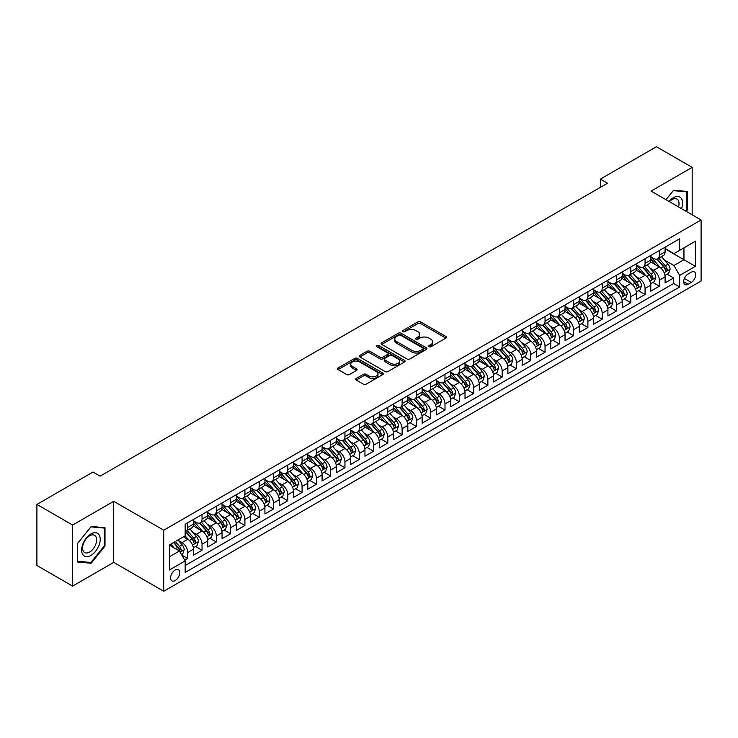 <?xml version="1.0" encoding="UTF-8"?>
<svg xmlns="http://www.w3.org/2000/svg" width="738" height="738" viewBox="0 0 738 738"><rect width="100%" height="100%" fill="white"/><g stroke="black" fill="none" stroke-linecap="round" stroke-linejoin="round"><path stroke-width="1.11" d="M429.027 346.722A1.393 0.803 0 0 0 430.992 346.722L445.9 338.124A1.983 1.144 0 0 0 446.481 337.312A1.983 1.144 0 0 0 445.9 336.5L420.651 321.925A1.983 1.144 0 0 0 417.837 321.925L402.939 330.523A1.393 0.803 0 0 0 402.533 331.094A1.393 0.803 0 0 0 402.939 331.657A1.393 0.803 0 0 0 404.904 331.657L406.832 330.55A6.347 3.662 0 0 1 415.808 330.55L417.911 331.759A6.347 3.662 0 0 1 419.774 334.351A6.347 3.662 0 0 1 417.911 336.943L415.983 338.059A1.393 0.803 0 0 0 415.577 338.622A1.393 0.803 0 0 0 415.983 339.194A1.393 0.803 0 0 0 417.948 339.194L419.876 338.078A6.347 3.662 0 0 1 428.852 338.078L430.955 339.296A6.347 3.662 0 0 1 432.819 341.888A6.347 3.662 0 0 1 430.955 344.48L429.027 345.587A1.393 0.803 0 0 0 428.621 346.159A1.393 0.803 0 0 0 429.027 346.722L429.027 345.587M175.174 580.538A6.467 3.736 120 0 0 179.399 574.837A6.467 3.736 120 0 0 178.402 569.653A6.467 3.736 120 0 0 175.174 569.976A6.467 3.736 120 0 0 170.948 575.677A6.467 3.736 120 0 0 171.936 580.861A6.467 3.736 120 0 0 175.174 580.538M356.26 378.456A1.983 1.144 0 0 0 355.679 379.258A1.983 1.144 0 0 0 356.26 380.07L363.345 384.166A1.983 1.144 0 0 0 366.149 384.166L382.699 374.609A1.983 1.144 0 0 0 383.28 373.797A1.983 1.144 0 0 0 382.699 372.985L357.45 358.41A1.983 1.144 0 0 0 354.646 358.41L338.096 367.967A1.983 1.144 0 0 0 337.515 368.779A1.983 1.144 0 0 0 338.096 369.581L346.648 374.526A1.983 1.144 0 0 0 349.452 374.526L356.537 370.439A1.983 1.144 0 0 0 357.118 369.627A1.983 1.144 0 0 0 356.537 368.815L352.294 366.362A5.304 3.063 0 0 1 350.744 364.203A5.304 3.063 0 0 1 354.019 361.371A5.304 3.063 0 0 1 359.803 362.035L376.426 371.629A5.304 3.063 0 0 1 377.976 373.797A5.304 3.063 0 0 1 374.701 376.629A5.304 3.063 0 0 1 368.917 375.965L366.149 374.36A1.983 1.144 0 0 0 363.345 374.36L356.26 378.456L356.26 380.07L363.345 376.011L363.345 374.36M113.717 501.323L72.628 525.05L36.9 504.423L36.9 565.483L72.628 586.11L113.717 562.384L163.735 591.267L163.735 530.207L113.717 501.323L113.717 562.384M692.17 214.804L692.17 167.36L651.082 191.087L701.1 219.961L163.735 530.207M692.17 167.36L656.442 146.733L600.345 179.122L600.345 187.369M36.9 504.423L92.997 472.034L100.137 476.158L607.494 183.245L600.345 179.122M406.97 358.972A1.983 1.144 0 0 0 409.774 358.972L426.324 349.415A1.983 1.144 0 0 0 426.905 348.604A1.983 1.144 0 0 0 426.324 347.801L401.075 333.216A1.983 1.144 0 0 0 398.271 333.216L381.721 342.773A1.983 1.144 0 0 0 381.14 343.585A1.983 1.144 0 0 0 381.721 344.397L406.97 358.972M377.432 347.026A1.393 0.803 0 0 1 378.843 347.22L378.843 345.569L404.516 360.393A1.983 1.144 0 0 1 405.097 361.205A1.983 1.144 0 0 1 404.516 362.007L387.957 371.565A1.983 1.144 0 0 1 385.153 371.565L359.904 356.989L366.989 352.93L366.989 351.279L359.904 355.375A1.983 1.144 0 0 0 359.323 356.177A1.983 1.144 0 0 0 359.904 356.989L359.904 355.375M366.989 352.93A1.983 1.144 0 0 1 369.793 352.93L369.793 351.279A1.983 1.144 0 0 0 366.989 351.279M369.793 351.279L380.033 357.192A1.983 1.144 0 0 0 382.837 357.192L387.542 354.48A1.983 1.144 0 0 0 388.123 353.668A1.983 1.144 0 0 0 387.542 352.856L376.878 346.703A1.393 0.803 0 0 1 376.472 346.14A1.393 0.803 0 0 1 377.33 345.393A1.393 0.803 0 0 1 378.843 345.569M184.786 560.225L187.747 558.509L181.816 555.087M178.439 540.511L182.028 542.587A8.081 4.668 60 0 1 187.747 552.485L193.467 549.183L193.467 555.207L202.037 550.262L195.533 546.507M192.738 532.264L196.326 534.33A8.081 4.668 60 0 1 202.037 544.238L207.756 540.936L207.756 546.959L216.326 542.006L209.832 538.251M207.027 524.008L210.616 526.083A8.081 4.668 60 0 1 216.326 535.982L222.046 532.679L222.046 538.703L230.625 533.759L224.121 530.004M221.317 515.761L224.906 517.827A8.081 4.668 60 0 1 230.625 527.735L236.335 524.432L236.335 530.456L244.915 525.502L238.411 521.748M235.607 507.504L239.195 509.58A8.081 4.668 60 0 1 244.915 519.478L250.634 516.176L250.634 522.2L259.204 517.255L252.7 513.5M249.896 499.257L253.485 501.323A8.081 4.668 60 0 1 259.204 511.231L264.924 507.928L264.924 513.952L273.494 508.999L266.99 505.244M264.195 491.001L267.783 493.076A8.081 4.668 60 0 1 273.494 502.975L279.213 499.681L279.213 505.705L287.792 500.751L281.289 496.997M278.484 482.753L282.073 484.829A8.081 4.668 60 0 1 287.792 494.728L293.503 491.425L293.503 497.449L302.082 492.495L295.578 488.74M292.774 474.506L296.362 476.573A8.081 4.668 60 0 1 302.082 486.48L307.792 483.178L307.792 489.202L316.371 484.248L309.868 480.493M307.063 466.25L310.652 468.326A8.081 4.668 60 0 1 316.371 478.224L322.091 474.921L322.091 480.945L330.661 476.001L324.157 472.246M321.362 458.003L324.951 460.069A8.081 4.668 60 0 1 330.661 469.977L336.38 466.674L336.38 472.698L344.95 467.744L338.456 463.99M335.652 449.746L339.24 451.822A8.081 4.668 60 0 1 344.95 461.72L350.67 458.418L350.67 464.442L359.249 459.497L352.746 455.743M349.941 441.499L353.53 443.566A8.081 4.668 60 0 1 359.249 453.473L364.959 450.171L364.959 456.195L373.539 451.241L367.035 447.486M364.231 433.243L367.819 435.319A8.081 4.668 60 0 1 373.539 445.217L379.258 441.924L379.258 447.948L387.828 442.994L381.325 439.239M378.52 424.996L382.109 427.071A8.081 4.668 60 0 1 387.828 436.97L393.548 433.667L393.548 439.691L402.118 434.737L395.614 430.983M392.819 416.749L396.407 418.815A8.081 4.668 60 0 1 402.118 428.713L407.837 425.42L407.837 431.444L416.416 426.49L409.913 422.736M407.108 408.492L410.697 410.568A8.081 4.668 60 0 1 416.416 420.466L422.127 417.164L422.127 423.188L430.706 418.243L424.202 414.488M421.398 400.245L424.987 402.311A8.081 4.668 60 0 1 430.706 412.219L436.416 408.917L436.416 414.94L444.996 409.987L438.492 406.232M435.688 391.989L439.276 394.064A8.081 4.668 60 0 1 444.996 403.963L450.715 400.66L450.715 406.684L459.285 401.74L452.781 397.985M449.986 383.742L453.575 385.808A8.081 4.668 60 0 1 459.285 395.716L465.005 392.413L465.005 398.437L473.575 393.483L467.08 389.729M464.276 375.485L467.864 377.561A8.081 4.668 60 0 1 473.575 387.459L479.294 384.166L479.294 390.181L487.873 385.236L481.37 381.481M478.565 367.238L482.154 369.314A8.081 4.668 60 0 1 487.873 379.212L493.584 375.91L493.584 381.933L502.163 376.98L495.659 373.225M492.855 358.991L496.443 361.057A8.081 4.668 60 0 1 502.163 370.956L507.882 367.662L507.882 373.686L516.452 368.732L509.949 364.978M507.144 350.734L510.733 352.81A8.081 4.668 60 0 1 516.452 362.709L522.172 359.406L522.172 365.43L530.742 360.485L524.238 356.731M521.443 342.487L525.032 344.554A8.081 4.668 60 0 1 530.742 354.461L536.461 351.159L536.461 357.183L545.041 352.229L538.537 348.474M535.733 334.231L539.321 336.307A8.081 4.668 60 0 1 545.041 346.205L550.751 342.902L550.751 348.926L559.33 343.982L552.827 340.227M550.022 325.984L553.611 328.05A8.081 4.668 60 0 1 559.33 337.958L565.04 334.655L565.04 340.679L573.62 335.725L567.116 331.971M564.312 317.727L567.9 319.803A8.081 4.668 60 0 1 573.62 329.701L579.339 326.408L579.339 332.423L587.909 327.478L581.406 323.724M578.61 309.48L582.19 311.556A8.081 4.668 60 0 1 587.909 321.454L593.629 318.152L593.629 324.176L602.199 319.222L595.695 315.467M592.9 301.233L596.489 303.3A8.081 4.668 60 0 1 602.199 313.198L607.918 309.905L607.918 315.929L616.498 310.975L609.994 307.22M607.19 292.977L610.778 295.052A8.081 4.668 60 0 1 616.498 304.951L622.208 301.648L622.208 307.672L630.787 302.718L624.283 298.973M621.479 284.73L625.068 286.796A8.081 4.668 60 0 1 630.787 296.704L636.507 293.401L636.507 299.425L645.077 294.471L638.573 290.717M635.769 276.473L639.357 278.549A8.081 4.668 60 0 1 645.077 288.447L650.796 285.145L650.796 291.169L659.366 286.224L659.366 280.2A8.081 4.668 -120 0 0 653.656 270.293L650.067 268.226M652.862 282.469L659.366 286.224M193.467 549.183A8.081 4.668 -120 0 0 187.747 539.284L183.458 536.812M207.756 540.936A8.081 4.668 -120 0 0 202.037 531.028L193.199 525.926M222.046 532.679A8.081 4.668 -120 0 0 216.326 522.781L207.489 517.679M236.335 524.432A8.081 4.668 -120 0 0 230.625 514.534L221.787 509.423M250.634 516.176A8.081 4.668 -120 0 0 244.915 506.277L236.077 501.176M264.924 507.928A8.081 4.668 -120 0 0 259.204 498.03L250.366 492.929M279.213 499.681A8.081 4.668 -120 0 0 273.494 489.774L264.656 484.672M293.503 491.425A8.081 4.668 -120 0 0 287.792 481.527L278.946 476.425M307.792 483.178A8.081 4.668 -120 0 0 302.082 473.27L293.244 468.169M322.091 474.921A8.081 4.668 -120 0 0 316.371 465.023L307.534 459.922M336.38 466.674A8.081 4.668 -120 0 0 330.661 456.776L321.823 451.665M350.67 458.418A8.081 4.668 -120 0 0 344.95 448.519L336.113 443.418M364.959 450.171A8.081 4.668 -120 0 0 359.249 440.272L350.412 435.171M379.258 441.924A8.081 4.668 -120 0 0 373.539 432.016L364.701 426.915M393.548 433.667A8.081 4.668 -120 0 0 387.828 423.769L378.991 418.667M407.837 425.42A8.081 4.668 -120 0 0 402.118 415.512L393.28 410.411M422.127 417.164A8.081 4.668 -120 0 0 416.416 407.265L407.57 402.164M436.416 408.917A8.081 4.668 -120 0 0 430.706 399.018L421.868 393.907M450.715 400.66A8.081 4.668 -120 0 0 444.996 390.762L436.158 385.66M465.005 392.413A8.081 4.668 -120 0 0 459.285 382.515L450.448 377.413M479.294 384.166A8.081 4.668 -120 0 0 473.575 374.258L464.737 369.157M493.584 375.91A8.081 4.668 -120 0 0 487.873 366.011L479.036 360.91M507.882 367.662A8.081 4.668 -120 0 0 502.163 357.755L493.325 352.653M522.172 359.406A8.081 4.668 -120 0 0 516.452 349.508L507.615 344.406M536.461 351.159A8.081 4.668 -120 0 0 530.742 341.251L521.904 336.15M550.751 342.902A8.081 4.668 -120 0 0 545.041 333.004L536.194 327.903M565.04 334.655A8.081 4.668 -120 0 0 559.33 324.757L550.493 319.646M579.339 326.408A8.081 4.668 -120 0 0 573.62 316.501L564.782 311.399M593.629 318.152A8.081 4.668 -120 0 0 587.909 308.253L579.072 303.152M607.918 309.905A8.081 4.668 -120 0 0 602.199 299.997L593.361 294.896M622.208 301.648A8.081 4.668 -120 0 0 616.498 291.75L607.66 286.648M636.507 293.401A8.081 4.668 -120 0 0 630.787 283.493L621.95 278.392M650.796 285.145A8.081 4.668 -120 0 0 645.077 275.246L636.239 270.145M691.238 272.193L688.093 274.01A6.264 3.616 120 0 0 684.006 279.527A6.264 3.616 120 0 0 684.965 284.554A6.264 3.616 120 0 0 688.093 284.241L691.238 282.423A6.264 3.616 120 0 0 695.334 276.907A6.264 3.616 120 0 0 694.375 271.879A6.264 3.616 120 0 0 691.238 272.193M163.735 591.267L701.1 281.021L701.1 219.961M169.454 556.775L179.454 551L185.173 560.898L185.173 572.457L679.661 286.962L679.661 275.412L673.942 265.514L664.357 259.97M185.173 560.898L169.454 569.976L169.454 544.893L185.173 535.816L185.173 524.266L679.661 238.78L679.661 250.33L695.38 241.252L695.38 266.335L679.661 275.412M193.467 520.797L196.326 522.449A8.081 4.668 60 0 0 200.367 522.855L206.077 519.552A8.081 4.668 -120 0 0 207.756 515.853L207.756 511.231M207.756 512.55L210.616 514.202A8.081 4.668 60 0 0 214.657 514.598L220.376 511.296A8.081 4.668 -120 0 0 222.046 507.596L222.046 502.975M222.046 504.294L224.906 505.945A8.081 4.668 60 0 0 228.946 506.351L234.666 503.048A8.081 4.668 -120 0 0 236.335 499.349L236.335 494.728M236.335 496.047L239.195 497.698A8.081 4.668 60 0 0 243.236 498.095L248.955 494.801A8.081 4.668 -120 0 0 250.634 491.093L250.634 486.471M250.634 487.8L253.485 489.442A8.081 4.668 60 0 0 257.534 489.847L263.245 486.545A8.081 4.668 -120 0 0 264.924 482.846L264.924 478.224M264.924 479.543L267.783 481.194A8.081 4.668 60 0 0 271.824 481.591L277.543 478.298A8.081 4.668 -120 0 0 279.213 474.589L279.213 469.977M279.213 471.296L282.073 472.947A8.081 4.668 60 0 0 286.113 473.344L291.833 470.041A8.081 4.668 -120 0 0 293.503 466.342L293.503 461.72M293.503 463.04L296.362 464.691A8.081 4.668 60 0 0 300.403 465.097L306.122 461.794A8.081 4.668 -120 0 0 307.792 458.095L307.792 453.473M307.792 454.793L310.652 456.444A8.081 4.668 60 0 0 314.692 456.84L320.412 453.538A8.081 4.668 -120 0 0 322.091 449.839L322.091 445.217M322.091 446.536L324.951 448.187A8.081 4.668 60 0 0 328.991 448.593L334.701 445.291A8.081 4.668 -120 0 0 336.38 441.592L336.38 436.97M336.38 438.289L339.24 439.94A8.081 4.668 60 0 0 343.281 440.337L349 437.044A8.081 4.668 -120 0 0 350.67 433.335L350.67 428.713M350.67 430.042L353.53 431.684A8.081 4.668 60 0 0 357.57 432.09L363.29 428.787A8.081 4.668 -120 0 0 364.959 425.088L364.959 420.466M364.959 421.785L367.819 423.437A8.081 4.668 60 0 0 371.86 423.833L377.579 420.54A8.081 4.668 -120 0 0 379.258 416.832L379.258 412.219M379.258 413.538L382.109 415.19A8.081 4.668 60 0 0 386.159 415.586L391.869 412.284A8.081 4.668 -120 0 0 393.548 408.584L393.548 403.963M393.548 405.282L396.407 406.933A8.081 4.668 60 0 0 400.448 407.339L406.158 404.037A8.081 4.668 -120 0 0 407.837 400.337L407.837 395.716M407.837 397.035L410.697 398.686A8.081 4.668 60 0 0 414.738 399.083L420.457 395.78A8.081 4.668 -120 0 0 422.127 392.081L422.127 387.459M422.127 388.778L424.987 390.43A8.081 4.668 60 0 0 429.027 390.836L434.747 387.533A8.081 4.668 -120 0 0 436.416 383.834L436.416 379.212M436.416 380.531L439.276 382.183A8.081 4.668 60 0 0 443.317 382.579L449.036 379.277A8.081 4.668 -120 0 0 450.715 375.577L450.715 370.956M450.715 372.284L453.575 373.926A8.081 4.668 60 0 0 457.615 374.332L463.326 371.029A8.081 4.668 -120 0 0 465.005 367.33L465.005 362.709M465.005 364.028L467.864 365.679A8.081 4.668 60 0 0 471.905 366.076L477.624 362.782A8.081 4.668 -120 0 0 479.294 359.074L479.294 354.461M479.294 355.781L482.154 357.432A8.081 4.668 60 0 0 486.194 357.829L491.914 354.526A8.081 4.668 -120 0 0 493.584 350.827L493.584 346.205M493.584 347.524L496.443 349.175A8.081 4.668 60 0 0 500.484 349.581L506.203 346.279A8.081 4.668 -120 0 0 507.882 342.58L507.882 337.958M507.882 339.277L510.733 340.928A8.081 4.668 60 0 0 514.783 341.325L520.493 338.022A8.081 4.668 -120 0 0 522.172 334.323L522.172 329.701M522.172 331.021L525.032 332.672A8.081 4.668 60 0 0 529.072 333.078L534.782 329.775A8.081 4.668 -120 0 0 536.461 326.076L536.461 321.454M536.461 322.774L539.321 324.425A8.081 4.668 60 0 0 543.362 324.821L549.081 321.519A8.081 4.668 -120 0 0 550.751 317.82L550.751 313.198M550.751 314.517L553.611 316.168A8.081 4.668 60 0 0 557.651 316.574L563.371 313.272A8.081 4.668 -120 0 0 565.04 309.573L565.04 304.951M565.04 306.27L567.9 307.921A8.081 4.668 60 0 0 571.941 308.318L577.66 305.025A8.081 4.668 -120 0 0 579.339 301.316L579.339 296.694M579.339 298.023L582.19 299.674A8.081 4.668 60 0 0 586.24 300.071L591.95 296.768A8.081 4.668 -120 0 0 593.629 293.069L593.629 288.447M593.629 289.766L596.489 291.418A8.081 4.668 60 0 0 600.529 291.814L606.249 288.521A8.081 4.668 -120 0 0 607.918 284.822L607.918 280.2M607.918 281.519L610.778 283.171A8.081 4.668 60 0 0 614.819 283.567L620.538 280.265A8.081 4.668 -120 0 0 622.208 276.565L622.208 271.944M622.208 273.263L625.068 274.914A8.081 4.668 60 0 0 629.108 275.32L634.828 272.018A8.081 4.668 -120 0 0 636.507 268.318L636.507 263.697M636.507 265.016L639.357 266.667A8.081 4.668 60 0 0 643.407 267.064L649.117 263.761A8.081 4.668 -120 0 0 650.796 260.062L650.796 255.44M185.173 565.52L673.656 283.493L673.656 277.968L665.086 282.922L665.086 276.898A8.081 4.668 -120 0 0 659.366 266.999L650.529 261.889M650.796 256.759L653.656 258.411A8.081 4.668 -120 0 0 657.696 258.817A8.081 4.668 -120 0 0 659.366 255.117L659.366 250.496M657.696 258.817L663.407 255.514A8.081 4.668 -120 0 0 665.086 251.815L665.086 247.193M187.747 522.781L187.747 527.402A8.081 4.668 60 0 1 186.077 531.102A8.081 4.668 60 0 1 185.173 531.425M186.077 531.102L191.788 527.799A8.081 4.668 -120 0 0 193.467 524.1L193.467 519.478M202.037 514.534L202.037 519.146A8.081 4.668 60 0 1 200.367 522.855M216.326 506.277L216.326 510.899A8.081 4.668 60 0 1 214.657 514.598M230.625 498.03L230.625 502.652A8.081 4.668 60 0 1 228.946 506.351M244.915 489.774L244.915 494.395A8.081 4.668 60 0 1 243.236 498.095M259.204 481.527L259.204 486.148A8.081 4.668 60 0 1 257.534 489.847M273.494 473.27L273.494 477.892A8.081 4.668 60 0 1 271.824 481.591M287.792 465.023L287.792 469.645A8.081 4.668 60 0 1 286.113 473.344M302.082 456.776L302.082 461.388A8.081 4.668 60 0 1 300.403 465.097M316.371 448.519L316.371 453.141A8.081 4.668 60 0 1 314.692 456.84M330.661 440.272L330.661 444.894A8.081 4.668 60 0 1 328.991 448.593M344.95 432.016L344.95 436.638A8.081 4.668 60 0 1 343.281 440.337M359.249 423.769L359.249 428.391A8.081 4.668 60 0 1 357.57 432.09M373.539 415.512L373.539 420.134A8.081 4.668 60 0 1 371.86 423.833M387.828 407.265L387.828 411.887A8.081 4.668 60 0 1 386.159 415.586M402.118 399.009L402.118 403.631A8.081 4.668 60 0 1 400.448 407.339M416.416 390.762L416.416 395.384A8.081 4.668 60 0 1 414.738 399.083M430.706 382.515L430.706 387.127A8.081 4.668 60 0 1 429.027 390.836M444.996 374.258L444.996 378.88A8.081 4.668 60 0 1 443.317 382.579M459.285 366.011L459.285 370.633A8.081 4.668 60 0 1 457.615 374.332M473.575 357.755L473.575 362.376A8.081 4.668 60 0 1 471.905 366.076M487.873 349.508L487.873 354.129A8.081 4.668 60 0 1 486.194 357.829M502.163 341.251L502.163 345.873A8.081 4.668 60 0 1 500.484 349.581M516.452 333.004L516.452 337.626A8.081 4.668 60 0 1 514.783 341.325M530.742 324.757L530.742 329.369A8.081 4.668 60 0 1 529.072 333.078M545.041 316.501L545.041 321.122A8.081 4.668 60 0 1 543.362 324.821M559.33 308.253L559.33 312.875A8.081 4.668 60 0 1 557.651 316.574M573.62 299.997L573.62 304.619A8.081 4.668 60 0 1 571.941 308.318M587.909 291.75L587.909 296.372A8.081 4.668 60 0 1 586.24 300.071M602.199 283.493L602.199 288.115A8.081 4.668 60 0 1 600.529 291.814M616.498 275.246L616.498 279.868A8.081 4.668 60 0 1 614.819 283.567M630.787 266.999L630.787 271.612A8.081 4.668 60 0 1 629.108 275.32M645.077 258.743L645.077 263.365A8.081 4.668 60 0 1 643.407 267.064M645.077 288.447L645.077 294.471M630.787 296.704L630.787 302.718M616.498 304.951L616.498 310.975M602.199 313.198L602.199 319.222M587.909 321.454L587.909 327.478M573.62 329.701L573.62 335.725M559.33 337.958L559.33 343.982M545.041 346.205L545.041 352.229M530.742 354.461L530.742 360.485M516.452 362.709L516.452 368.732M502.163 370.956L502.163 376.98M487.873 379.212L487.873 385.236M473.575 387.459L473.575 393.483M459.285 395.716L459.285 401.74M444.996 403.963L444.996 409.987M430.706 412.219L430.706 418.243M416.416 420.466L416.416 426.49M402.118 428.713L402.118 434.737M387.828 436.97L387.828 442.994M373.539 445.217L373.539 451.241M359.249 453.473L359.249 459.497M344.95 461.72L344.95 467.744M330.661 469.977L330.661 476.001M316.371 478.224L316.371 484.248M302.082 486.48L302.082 492.495M287.792 494.728L287.792 500.751M273.494 502.975L273.494 508.999M259.204 511.231L259.204 517.255M244.915 519.478L244.915 525.502M230.625 527.735L230.625 533.759M216.326 535.982L216.326 542.006M202.037 544.238L202.037 550.262M187.747 552.485L187.747 558.509M179.454 551L169.454 545.225M673.942 265.514L683.951 259.73L683.951 247.848L695.38 241.252M665.086 248.844L695.38 266.335M665.086 248.512L673.942 253.632L679.661 250.33M72.628 525.05L72.628 586.11M667.161 274.213L673.656 277.968M673.656 283.493L679.661 286.962M686.174 211.345L687.382 209.85L687.382 191.465L673.591 190.229L665.98 199.694M77.416 562.005L91.208 563.242L104.999 546.083L104.999 527.698L91.208 526.462L77.416 543.62L77.416 562.005M686.663 209.435L687.382 209.85M104.289 545.668L104.999 546.083M89.75 562.402L91.208 563.242M429.581 346.925L430.955 346.131A6.347 3.662 0 0 0 432.819 343.539L432.819 341.888M419.774 334.351L419.774 336.002A6.347 3.662 0 0 1 417.911 338.594L416.536 339.388M445.9 336.5L445.9 338.124L420.651 323.576A1.983 1.144 0 0 0 417.837 323.576L403.492 331.86M426.306 349.434L401.075 334.868A1.983 1.144 0 0 0 398.271 334.868L381.749 344.415L381.721 342.773M422.819 349.175A1.393 0.803 0 0 0 423.225 348.604A1.393 0.803 0 0 0 422.819 348.041L400.66 335.246A1.393 0.803 0 0 0 398.695 335.246L396.657 336.417A6.347 3.662 0 0 0 394.802 339.01A6.347 3.662 0 0 0 396.657 341.602L411.813 350.347A6.347 3.662 0 0 0 420.789 350.347L422.819 349.175L422.819 350.827A1.393 0.803 0 0 0 423.225 350.255L423.225 348.604M394.802 339.01L394.802 340.661A6.347 3.662 0 0 0 396.657 343.253L396.657 341.602M422.819 350.827L420.789 351.998A6.347 3.662 0 0 1 411.813 351.998L396.657 343.253M369.793 352.93L380.033 358.843A1.983 1.144 0 0 0 382.837 358.843L387.542 356.131A1.983 1.144 0 0 0 388.123 355.319L388.123 353.668M378.843 347.22L404.489 362.026M390.66 363.327A5.304 3.063 0 0 0 396.444 363.991A5.304 3.063 0 0 0 399.719 361.159A5.304 3.063 0 0 0 398.169 358.991L392.312 355.615A1.983 1.144 0 0 0 389.507 355.615L384.802 358.327A1.983 1.144 0 0 0 384.221 359.138A1.983 1.144 0 0 0 384.802 359.95L390.66 363.327L390.66 364.978A5.304 3.063 0 0 0 396.444 365.642A5.304 3.063 0 0 0 399.719 362.81L399.719 361.159M384.221 359.138L384.221 360.79A1.983 1.144 0 0 0 384.802 361.592L384.802 359.95M390.66 364.978L384.802 361.592M377.976 373.797L377.976 375.448A5.304 3.063 0 0 1 374.701 378.28A5.304 3.063 0 0 1 368.917 377.616L366.149 376.011A1.983 1.144 0 0 0 363.345 376.011M350.744 364.203L350.744 365.845A5.304 3.063 0 0 0 352.294 368.013L352.294 366.362M356.509 370.448L352.294 368.013M382.671 374.618L357.45 360.061A1.983 1.144 0 0 0 354.646 360.061L338.115 369.6L338.096 367.967M664.966 275.477L668.656 273.346L670.086 269.222A5.36 3.09 -120 0 0 668.001 264.195L661.469 256.63M660.159 267.516L652.42 258.549A15.461 8.93 -120 0 0 650.796 256.852M655.916 264.997L651.58 259.988A12.832 7.408 -120 0 0 650.796 259.121M656.968 259.103L663.573 266.75A5.36 3.09 60 0 1 665.482 270.44C666.285 271.519 666.857 271.187 667.198 269.453A5.36 3.09 -120 0 0 665.289 265.763L658.757 258.199M657.355 258.983L664.449 267.193A2.731 1.577 60 0 1 665.141 268.263L667.198 269.453M665.482 270.44L665.87 271.077M681.534 208.669A13.136 7.583 120 0 0 673.305 197.729A13.136 7.583 120 0 0 668.997 201.428M678.536 206.935A9.945 5.747 120 0 0 676.977 199.085A9.945 5.747 120 0 0 672.004 199.583A9.945 5.747 120 0 0 669.394 201.659M666.008 199.703L673.305 190.635L686.663 191.834L686.663 209.647L685.574 211.003M685.777 191.317L686.663 191.834M98.966 545.41A13.136 7.583 120 0 0 95.571 532.716A13.136 7.583 120 0 0 82.877 543.971A13.136 7.583 120 0 0 86.281 556.655A13.136 7.583 120 0 0 98.966 545.41M95.709 544.478A9.945 5.747 120 0 0 94.593 535.318A9.945 5.747 120 0 0 83.532 543.389A9.945 5.747 120 0 0 84.649 552.55A9.945 5.747 120 0 0 95.709 544.478M77.564 561.314L77.564 543.491L90.922 526.867L104.289 528.067L104.289 545.88L90.922 562.504L77.416 561.231M103.403 527.55L104.289 528.067M650.676 283.733L654.366 281.602L655.796 277.47A5.36 3.09 -120 0 0 653.711 272.442L647.18 264.887M645.87 275.772L638.13 266.805A15.461 8.93 -120 0 0 636.507 265.099M641.626 273.254L637.291 268.235A12.832 7.408 -120 0 0 636.507 267.377M642.678 267.359L649.283 275.006A5.36 3.09 60 0 1 651.193 278.696C651.995 279.767 652.567 279.444 652.899 277.7A5.36 3.09 -120 0 0 650.99 274.01L644.468 266.455M643.066 267.23L650.16 275.449A2.731 1.577 60 0 1 650.851 276.519L652.899 277.7M651.193 278.696L651.58 279.324M636.377 291.98L640.077 289.849L641.506 285.726A5.36 3.09 -120 0 0 639.422 280.698L632.89 273.134M631.58 284.019L623.831 275.053A15.461 8.93 -120 0 0 622.208 273.355M627.337 281.501L623.001 276.492A12.832 7.408 -120 0 0 622.208 275.625M628.379 275.606L634.984 283.254A5.36 3.09 60 0 1 636.894 286.944C637.706 288.023 638.278 287.691 638.61 285.957A5.36 3.09 -120 0 0 636.7 282.267L630.169 274.702M628.767 275.486L635.87 283.696A2.731 1.577 60 0 1 636.553 284.767L638.61 285.957M636.894 286.944L637.291 287.58M622.088 300.237L625.787 298.106L627.208 293.973A5.36 3.09 -120 0 0 625.123 288.945L618.601 281.39M617.291 292.276L609.542 283.309A15.461 8.93 -120 0 0 607.918 281.602M613.038 289.757L608.712 284.739A12.832 7.408 -120 0 0 607.918 283.881M614.09 283.862L620.695 291.501A5.36 3.09 60 0 1 622.604 295.191C623.407 296.27 623.979 295.938 624.32 294.204A5.36 3.09 -120 0 0 622.411 290.514L615.879 282.958M614.477 283.733L621.58 291.953A2.731 1.577 60 0 1 622.263 293.014L624.32 294.204M622.604 295.191L622.992 295.827M607.798 308.484L611.488 306.353L612.918 302.229A5.36 3.09 -120 0 0 610.833 297.202L604.302 289.637M602.992 300.523L595.252 291.556A15.461 8.93 -120 0 0 593.629 289.859M598.749 298.004L594.422 292.995A12.832 7.408 -120 0 0 593.629 292.128M599.8 292.11L606.405 299.757A5.36 3.09 60 0 1 608.315 303.447C609.118 304.526 609.689 304.194 610.031 302.46A5.36 3.09 -120 0 0 608.121 298.77L601.59 291.206M600.188 291.98L607.282 300.2A2.731 1.577 60 0 1 607.974 301.27L610.031 302.46M608.315 303.447L608.702 304.084M593.509 316.74L597.199 314.6L598.629 310.477A5.36 3.09 -120 0 0 596.544 305.449L590.013 297.894M588.703 308.77L580.963 299.803A15.461 8.93 -120 0 0 579.339 298.106M584.459 306.261L580.123 301.242A12.832 7.408 -120 0 0 579.339 300.384M585.511 300.357L592.116 308.004A5.36 3.09 60 0 1 594.025 311.694C594.828 312.774 595.4 312.442 595.741 310.707A5.36 3.09 -120 0 0 593.832 307.017L587.3 299.453M585.898 300.237L592.992 308.456A2.731 1.577 60 0 1 593.684 309.517L595.741 310.707M594.025 311.694L594.413 312.331M579.219 324.988L582.909 322.857L584.339 318.733A5.36 3.09 -120 0 0 582.254 313.696L575.723 306.141M574.413 317.026L566.673 308.06A15.461 8.93 -120 0 0 565.04 306.362M570.17 314.508L565.834 309.49A12.832 7.408 -120 0 0 565.04 308.632M571.221 308.613L577.817 316.261A5.36 3.09 60 0 1 579.727 319.951C580.538 321.021 581.11 320.698 581.443 318.954A5.36 3.09 -120 0 0 579.533 315.264L573.011 307.709M571.609 308.484L578.703 316.703A2.731 1.577 60 0 1 579.385 317.774L581.443 318.954M579.727 319.951L580.123 320.587M564.921 333.235L568.62 331.104L570.05 326.98A5.36 3.09 -120 0 0 567.956 321.952L561.433 314.388M560.124 325.274L552.375 316.307A15.461 8.93 -120 0 0 550.751 314.609M555.871 322.764L551.544 317.746A12.832 7.408 -120 0 0 550.751 316.879M556.922 316.86L563.528 324.508A5.36 3.09 60 0 1 565.437 328.198C566.24 329.277 566.812 328.945 567.153 327.211A5.36 3.09 -120 0 0 565.243 323.521L558.712 315.956M557.31 316.74L564.413 324.951A2.731 1.577 60 0 1 565.096 326.021L567.153 327.211M565.437 328.198L565.825 328.834M550.631 341.491L554.33 339.36L555.751 335.236A5.36 3.09 -120 0 0 553.666 330.2L547.135 322.644M545.834 333.53L538.085 324.563A15.461 8.93 -120 0 0 536.461 322.866M541.581 331.011L537.255 325.993A12.832 7.408 -120 0 0 536.461 325.135M542.633 325.117L549.238 332.764A5.36 3.09 60 0 1 551.148 336.454C551.95 337.524 552.522 337.201 552.863 335.458A5.36 3.09 -120 0 0 550.954 331.768L544.423 324.213M543.02 324.988L550.114 333.207A2.731 1.577 60 0 1 550.806 334.277L552.863 335.458M551.148 336.454L551.535 337.081M536.341 349.738L540.031 347.607L541.461 343.484A5.36 3.09 -120 0 0 539.377 338.456L532.845 330.892M531.535 341.777L523.795 332.81A15.461 8.93 -120 0 0 522.172 331.113M527.292 339.259L522.956 334.249A12.832 7.408 -120 0 0 522.172 333.382M528.343 333.364L534.949 341.011A5.36 3.09 60 0 1 536.858 344.701C537.661 345.781 538.233 345.449 538.574 343.714A5.36 3.09 -120 0 0 536.664 340.024L530.133 332.46M528.731 333.244L535.825 341.454A2.731 1.577 60 0 1 536.517 342.524L538.574 343.714M536.858 344.701L537.246 345.338M522.052 357.995L525.742 355.864L527.172 351.731A5.36 3.09 -120 0 0 525.087 346.703L518.556 339.148M517.246 350.033L509.506 341.067A15.461 8.93 -120 0 0 507.882 339.36M513.002 347.515L508.666 342.497A12.832 7.408 -120 0 0 507.882 341.639M514.054 341.62L520.659 349.268A5.36 3.09 60 0 1 522.569 352.949C523.371 354.028 523.943 353.696 524.275 351.961A5.36 3.09 -120 0 0 522.366 348.271L515.844 340.716M514.441 341.491L521.535 349.711A2.731 1.577 60 0 1 522.227 350.771L524.275 351.961M522.569 352.949L522.956 353.585M507.762 366.242L511.452 364.111L512.882 359.987A5.36 3.09 -120 0 0 510.797 354.96L504.266 347.395M502.956 358.281L495.207 349.314A15.461 8.93 -120 0 0 493.584 347.616M498.713 355.762L494.377 350.753A12.832 7.408 -120 0 0 493.584 349.886M499.755 349.867L506.36 357.515A5.36 3.09 60 0 1 508.27 361.205C509.082 362.284 509.654 361.952 509.986 360.218A5.36 3.09 -120 0 0 508.076 356.528L501.545 348.963M500.152 349.738L507.246 357.958A2.731 1.577 60 0 1 507.928 359.028L509.986 360.218M508.27 361.205L508.666 361.841M493.464 374.498L497.163 372.367L498.584 368.234A5.36 3.09 -120 0 0 496.499 363.207L489.977 355.651M488.667 366.528L480.918 357.57A15.461 8.93 -120 0 0 479.294 355.864M484.414 364.019L480.087 359A12.832 7.408 -120 0 0 479.294 358.142M485.466 358.114L492.071 365.762A5.36 3.09 60 0 1 493.98 369.452C494.783 370.531 495.355 370.199 495.696 368.465A5.36 3.09 -120 0 0 493.787 364.775L487.255 357.22M485.853 357.995L492.956 366.214A2.731 1.577 60 0 1 493.639 367.275L495.696 368.465M493.98 369.452L494.368 370.089M479.174 382.745L482.864 380.614L484.294 376.491A5.36 3.09 -120 0 0 482.209 371.463L475.678 363.899M474.377 374.784L466.628 365.817A15.461 8.93 -120 0 0 465.005 364.12M470.124 372.266L465.798 367.247A12.832 7.408 -120 0 0 465.005 366.389M471.176 366.371L477.781 374.018A5.36 3.09 60 0 1 479.691 377.708C480.493 378.788 481.065 378.456 481.407 376.712A5.36 3.09 -120 0 0 479.497 373.022L472.966 365.467M471.564 366.242L478.658 374.461A2.731 1.577 60 0 1 479.349 375.531L481.407 376.712M479.691 377.708L480.078 378.345M464.885 391.002L468.575 388.861L470.005 384.738A5.36 3.09 -120 0 0 467.92 379.71L461.388 372.146M460.078 383.031L452.339 374.065A15.461 8.93 -120 0 0 450.715 372.367M455.835 380.522L451.499 375.504A12.832 7.408 -120 0 0 450.715 374.636M456.887 374.618L463.492 382.266A5.36 3.09 60 0 1 465.401 385.956C466.204 387.035 466.776 386.703 467.117 384.968A5.36 3.09 -120 0 0 465.208 381.278L458.676 373.714M457.274 374.498L464.368 382.708A2.731 1.577 60 0 1 465.06 383.778L467.117 384.968M465.401 385.956L465.789 386.592M450.595 399.249L454.285 397.118L455.715 392.994A5.36 3.09 -120 0 0 453.63 387.957L447.099 380.402M445.789 391.288L438.049 382.321A15.461 8.93 -120 0 0 436.416 380.624M441.545 388.769L437.21 383.751A12.832 7.408 -120 0 0 436.416 382.893M442.597 382.874L449.193 390.522A5.36 3.09 60 0 1 451.103 394.212C451.914 395.282 452.486 394.959 452.818 393.216A5.36 3.09 -120 0 0 450.909 389.526L444.387 381.97M442.984 382.745L450.079 390.965A2.731 1.577 60 0 1 450.761 392.035L452.818 393.216M451.103 394.212L451.499 394.839M436.296 407.496L439.996 405.365L441.425 401.241A5.36 3.09 -120 0 0 439.341 396.214L432.809 388.649M431.499 399.535L423.75 390.568A15.461 8.93 -120 0 0 422.127 388.871M427.247 397.016L422.92 392.007A12.832 7.408 -120 0 0 422.127 391.14M428.298 391.122L434.903 398.769A5.36 3.09 60 0 1 436.813 402.459C437.625 403.538 438.188 403.206 438.529 401.472A5.36 3.09 -120 0 0 436.619 397.782L430.088 390.217M428.686 391.002L435.789 399.212A2.731 1.577 60 0 1 436.472 400.282L438.529 401.472M436.813 402.459L437.2 403.096M422.007 415.752L425.706 413.621L427.127 409.489A5.36 3.09 -120 0 0 425.042 404.461L418.511 396.906M417.21 407.791L409.461 398.824A15.461 8.93 -120 0 0 407.837 397.118M412.957 405.273L408.631 400.254A12.832 7.408 -120 0 0 407.837 399.396M414.009 399.378L420.614 407.025A5.36 3.09 60 0 1 422.523 410.715C423.326 411.786 423.898 411.453 424.239 409.719A5.36 3.09 -120 0 0 422.33 406.029L415.798 398.474M414.396 399.249L421.49 407.468A2.731 1.577 60 0 1 422.182 408.529L424.239 409.719M422.523 410.715L422.911 411.343M407.717 423.999L411.407 421.868L412.837 417.745A5.36 3.09 -120 0 0 410.752 412.717L404.221 405.153M402.911 416.038L395.171 407.072A15.461 8.93 -120 0 0 393.548 405.374M398.668 413.52L394.341 408.511A12.832 7.408 -120 0 0 393.548 407.644M399.719 407.625L406.324 415.273A5.36 3.09 60 0 1 408.234 418.963C409.036 420.042 409.608 419.71 409.95 417.976A5.36 3.09 -120 0 0 408.04 414.286L401.509 406.721M400.107 407.505L407.201 415.715A2.731 1.577 60 0 1 407.893 416.786L409.95 417.976M408.234 418.963L408.621 419.599M393.428 432.256L397.118 430.125L398.548 425.992A5.36 3.09 -120 0 0 396.463 420.964L389.932 413.409M388.622 424.285L380.882 415.328A15.461 8.93 -120 0 0 379.258 413.621M384.378 421.776L380.042 416.758A12.832 7.408 -120 0 0 379.258 415.9M385.43 415.872L392.035 423.52A5.36 3.09 60 0 1 393.944 427.21C394.747 428.289 395.319 427.957 395.66 426.223A5.36 3.09 -120 0 0 393.751 422.533L387.219 414.977M385.817 415.752L392.911 423.972A2.731 1.577 60 0 1 393.603 425.033L395.66 426.223M393.944 427.21L394.332 427.846M379.138 440.503L382.828 438.372L384.258 434.248A5.36 3.09 -120 0 0 382.173 429.221L375.642 421.656M374.332 432.542L366.592 423.575A15.461 8.93 -120 0 0 364.959 421.878M370.089 430.023L365.753 425.014A12.832 7.408 -120 0 0 364.959 424.147M371.131 424.129L377.736 431.776A5.36 3.09 60 0 1 379.646 435.466C380.457 436.545 381.029 436.213 381.361 434.47A5.36 3.09 -120 0 0 379.452 430.789L372.921 423.225M371.528 423.999L378.622 432.219A2.731 1.577 60 0 1 379.304 433.289L381.361 434.47M379.646 435.466L380.042 436.103M364.84 448.759L368.539 446.619L369.959 442.496A5.36 3.09 -120 0 0 367.875 437.468L361.352 429.903M360.043 440.789L352.294 431.822A15.461 8.93 -120 0 0 350.67 430.125M355.79 438.28L351.463 433.261A12.832 7.408 -120 0 0 350.67 432.403M356.841 432.376L363.447 440.023A5.36 3.09 60 0 1 365.356 443.713C366.159 444.793 366.731 444.461 367.072 442.726A5.36 3.09 -120 0 0 365.162 439.036L358.631 431.472M357.229 432.256L364.332 440.475A2.731 1.577 60 0 1 365.015 441.536L367.072 442.726M365.356 443.713L365.744 444.35M350.55 457.006L354.24 454.876L355.67 450.752A5.36 3.09 -120 0 0 353.585 445.715L347.054 438.16M345.753 449.045L338.004 440.079A15.461 8.93 -120 0 0 336.38 438.381M341.5 446.527L337.174 441.509A12.832 7.408 -120 0 0 336.38 440.651M342.552 440.632L349.157 448.28A5.36 3.09 60 0 1 351.067 451.97C351.869 453.04 352.441 452.717 352.782 450.973A5.36 3.09 -120 0 0 350.873 447.283L344.342 439.728M342.939 440.503L350.033 448.722A2.731 1.577 60 0 1 350.725 449.793L352.782 450.973M351.067 451.97L351.454 452.606M336.26 465.254L339.95 463.123L341.38 458.999A5.36 3.09 -120 0 0 339.296 453.971L332.764 446.407M331.454 457.292L323.714 448.326A15.461 8.93 -120 0 0 322.091 446.628M327.211 454.774L322.875 449.765A12.832 7.408 -120 0 0 322.091 448.898M328.262 448.879L334.868 456.527A5.36 3.09 60 0 1 336.777 460.217C337.58 461.296 338.152 460.964 338.493 459.23A5.36 3.09 -120 0 0 336.583 455.54L330.052 447.975M328.65 448.759L335.744 456.97A2.731 1.577 60 0 1 336.436 458.04L338.493 459.23M336.777 460.217L337.165 460.853M321.971 473.51L325.661 471.379L327.091 467.246A5.36 3.09 -120 0 0 325.006 462.219L318.475 454.663M317.165 465.549L309.425 456.582A15.461 8.93 -120 0 0 307.792 454.876M312.921 463.03L308.585 458.012A12.832 7.408 -120 0 0 307.792 457.154M313.973 457.136L320.569 464.783A5.36 3.09 60 0 1 322.478 468.473C323.29 469.543 323.862 469.22 324.194 467.477A5.36 3.09 -120 0 0 322.285 463.787L315.763 456.232M314.36 457.006L321.454 465.226A2.731 1.577 60 0 1 322.137 466.296L324.194 467.477M322.478 468.473L322.875 469.1M307.672 481.757L311.371 479.626L312.801 475.503A5.36 3.09 -120 0 0 310.716 470.475L304.185 462.911M302.875 473.796L295.126 464.829A15.461 8.93 -120 0 0 293.503 463.132M298.622 471.278L294.296 466.268A12.832 7.408 -120 0 0 293.503 465.401M299.674 465.383L306.279 473.03A5.36 3.09 60 0 1 308.189 476.72C309.001 477.8 309.573 477.468 309.905 475.733A5.36 3.09 -120 0 0 307.995 472.043L301.464 464.479M300.062 465.263L307.165 473.473A2.731 1.577 60 0 1 307.847 474.543L309.905 475.733M308.189 476.72L308.585 477.357M293.383 490.014L297.082 487.883L298.503 483.75A5.36 3.09 -120 0 0 296.418 478.722L289.886 471.167M288.586 482.043L280.837 473.086A15.461 8.93 -120 0 0 279.213 471.379M284.333 479.534L280.006 474.516A12.832 7.408 -120 0 0 279.213 473.658M285.385 473.639L291.99 481.277A5.36 3.09 60 0 1 293.899 484.967C294.702 486.047 295.274 485.715 295.615 483.98A5.36 3.09 -120 0 0 293.706 480.29L287.174 472.735M285.772 473.51L292.875 481.73A2.731 1.577 60 0 1 293.558 482.79L295.615 483.98M293.899 484.967L294.287 485.604M279.093 498.261L282.783 496.13L284.213 492.006A5.36 3.09 -120 0 0 282.128 486.979L275.597 479.414M274.287 490.3L266.547 481.333A15.461 8.93 -120 0 0 264.924 479.635M270.043 487.781L265.717 482.772A12.832 7.408 -120 0 0 264.924 481.905M271.095 481.886L277.7 489.534A5.36 3.09 60 0 1 279.61 493.224C280.412 494.303 280.984 493.971 281.326 492.237A5.36 3.09 -120 0 0 279.416 488.547L272.885 480.982M271.483 481.757L278.577 489.977A2.731 1.577 60 0 1 279.268 491.047L281.326 492.237M279.61 493.224L279.997 493.86M264.804 506.517L268.494 504.377L269.923 500.253A5.36 3.09 -120 0 0 267.839 495.226L261.307 487.67M259.997 498.547L252.258 489.58A15.461 8.93 -120 0 0 250.634 487.883M255.754 496.037L251.418 491.019A12.832 7.408 -120 0 0 250.634 490.161M256.806 490.133L263.411 497.781A5.36 3.09 60 0 1 265.32 501.471C266.123 502.55 266.695 502.218 267.036 500.484A5.36 3.09 -120 0 0 265.126 496.794L258.595 489.229M257.193 490.014L264.287 498.233A2.731 1.577 60 0 1 264.979 499.294L267.036 500.484M265.32 501.471L265.708 502.108M250.514 514.764L254.204 512.633L255.634 508.51A5.36 3.09 -120 0 0 253.549 503.473L247.018 495.918M245.708 506.803L237.968 497.836A15.461 8.93 -120 0 0 236.335 496.139M241.464 504.285L237.129 499.266A12.832 7.408 -120 0 0 236.335 498.408M242.507 498.39L249.112 506.037A5.36 3.09 60 0 1 251.021 509.727C251.833 510.797 252.405 510.475 252.737 508.731A5.36 3.09 -120 0 0 250.828 505.041L244.296 497.486M242.903 498.261L249.998 506.48A2.731 1.577 60 0 1 250.68 507.55L252.737 508.731M251.021 509.727L251.418 510.364M236.215 523.011L239.915 520.88L241.344 516.757A5.36 3.09 -120 0 0 239.25 511.729L232.728 504.165M231.418 515.05L223.669 506.084A15.461 8.93 -120 0 0 222.046 504.386M227.166 512.532L222.839 507.523A12.832 7.408 -120 0 0 222.046 506.655M228.217 506.637L234.822 514.285A5.36 3.09 60 0 1 236.732 517.975C237.535 519.054 238.106 518.722 238.448 516.987A5.36 3.09 -120 0 0 236.538 513.297L230.007 505.733M228.605 506.517L235.708 514.727A2.731 1.577 60 0 1 236.391 515.797L238.448 516.987M236.732 517.975L237.119 518.611M221.926 531.268L225.616 529.137L227.046 525.004A5.36 3.09 -120 0 0 224.961 519.976L218.43 512.421M217.129 523.307L209.38 514.34A15.461 8.93 -120 0 0 207.756 512.633M212.876 520.788L208.55 515.77A12.832 7.408 -120 0 0 207.756 514.912M213.928 514.893L220.533 522.541A5.36 3.09 60 0 1 222.442 526.231C223.245 527.301 223.817 526.978 224.158 525.235A5.36 3.09 -120 0 0 222.249 521.545L215.717 513.989M214.315 514.764L221.409 522.984A2.731 1.577 60 0 1 222.101 524.054L224.158 525.235M222.442 526.231L222.83 526.858M207.636 539.515L211.326 537.384L212.756 533.26A5.36 3.09 -120 0 0 210.671 528.233L204.14 520.668M202.83 531.554L195.09 522.587A15.461 8.93 -120 0 0 193.467 520.89M198.587 529.035L194.251 524.026A12.832 7.408 -120 0 0 193.467 523.159M199.638 523.141L206.243 530.788A5.36 3.09 60 0 1 208.153 534.478C208.955 535.557 209.527 535.225 209.869 533.491A5.36 3.09 -120 0 0 207.959 529.801L201.428 522.236M200.026 523.021L207.12 531.231A2.731 1.577 60 0 1 207.812 532.301L209.869 533.491M208.153 534.478L208.54 535.115M193.347 547.771L197.037 545.64L198.467 541.507A5.36 3.09 -120 0 0 196.382 536.48L189.851 528.925M188.541 539.81L185.127 535.843M184.297 537.292L183.744 536.646M185.349 531.397L191.954 539.035A5.36 3.09 60 0 1 193.863 542.725C194.666 543.805 195.238 543.472 195.57 541.738A5.36 3.09 -120 0 0 193.66 538.048L187.138 530.493M185.736 531.268L192.83 539.487A2.731 1.577 60 0 1 193.522 540.548L195.57 541.738M193.863 542.725L194.251 543.362M181.53 554.589L182.747 553.887L184.177 549.764A5.36 3.09 -120 0 0 182.092 544.736L177.978 539.976M174.14 547.928L170.829 544.1M170.008 545.539L169.454 544.902M173.55 542.531L177.655 547.292A5.36 3.09 60 0 1 179.565 550.982C180.376 552.061 180.948 551.729 181.28 549.995A5.36 3.09 -120 0 0 179.371 546.305L175.266 541.544M173.882 542.338L178.541 547.734A2.731 1.577 60 0 1 179.223 548.804L181.28 549.995M179.565 550.982L179.961 551.618M182.028 542.587L187.747 539.284M196.326 534.33L202.037 531.028M210.616 526.083L216.326 522.781M224.906 517.827L230.625 514.534M239.195 509.58L244.915 506.277M253.485 501.323L259.204 498.03M267.783 493.076L273.494 489.774M282.073 484.829L287.792 481.527M296.362 476.573L302.082 473.27M310.652 468.326L316.371 465.023M324.951 460.069L330.661 456.776M339.24 451.822L344.95 448.519M353.53 443.566L359.249 440.272M367.819 435.319L373.539 432.016M382.109 427.071L387.828 423.769M396.407 418.815L402.118 415.512M410.697 410.568L416.416 407.265M424.987 402.311L430.706 399.018M439.276 394.064L444.996 390.762M453.575 385.808L459.285 382.515M467.864 377.561L473.575 374.258M482.154 369.314L487.873 366.011M496.443 361.057L502.163 357.755M510.733 352.81L516.452 349.508M525.032 344.554L530.742 341.251M539.321 336.307L545.041 333.004M553.611 328.05L559.33 324.757M567.9 319.803L573.62 316.501M582.19 311.556L587.909 308.253M596.489 303.3L602.199 299.997M610.778 295.052L616.498 291.75M625.068 286.796L630.787 283.493M639.357 278.549L645.077 275.246M653.656 270.293L659.366 266.999M659.366 255.117L665.086 251.815M187.747 527.402L193.467 524.1M202.037 519.146L207.756 515.853M216.326 510.899L222.046 507.596M230.625 502.652L236.335 499.349M244.915 494.395L250.634 491.093M259.204 486.148L264.924 482.846M273.494 477.892L279.213 474.589M287.792 469.645L293.503 466.342M302.082 461.388L307.792 458.095M316.371 453.141L322.091 449.839M330.661 444.894L336.38 441.592M344.95 436.638L350.67 433.335M359.249 428.391L364.959 425.088M373.539 420.134L379.258 416.832M387.828 411.887L393.548 408.584M402.118 403.631L407.837 400.337M416.416 395.384L422.127 392.081M430.706 387.127L436.416 383.834M444.996 378.88L450.715 375.577M459.285 370.633L465.005 367.33M473.575 362.376L479.294 359.074M487.873 354.129L493.584 350.827M502.163 345.873L507.882 342.58M516.452 337.626L522.172 334.323M530.742 329.369L536.461 326.076M545.041 321.122L550.751 317.82M559.33 312.875L565.04 309.573M573.62 304.619L579.339 301.316M587.909 296.372L593.629 293.069M602.199 288.115L607.918 284.822M616.498 279.868L622.208 276.565M630.787 271.612L636.507 268.318M645.077 263.365L650.796 260.062M659.366 280.2L665.086 276.898M684.384 278.466L691.238 282.423M683.665 281.685L688.093 284.241M430.955 346.131L430.955 344.48M415.983 339.194L415.983 338.059M417.911 338.594L417.911 336.943M402.939 331.657L402.939 330.523M417.837 323.576L417.837 321.925M420.651 323.576L420.651 321.925M398.271 334.868L398.271 333.216M401.075 334.868L401.075 333.216M426.324 349.415L426.324 347.801M411.813 351.998L411.813 350.347M420.789 351.998L420.789 350.347M380.033 358.843L380.033 357.192M382.837 358.843L382.837 357.192M387.542 356.131L387.542 354.48M404.516 362.007L404.516 360.393M366.149 376.011L366.149 374.36M368.917 377.616L368.917 375.965M356.537 370.439L356.537 368.815M354.646 360.061L354.646 358.41M357.45 360.061L357.45 358.41M382.699 374.609L382.699 372.985M664.145 272.737L670.049 269.324M652.42 258.549L653.158 258.125M665.289 265.763L668.001 264.195M661.017 268.226L663.573 266.75M649.855 280.984L655.759 277.58M638.13 266.805L638.859 266.381M650.99 274.01L653.711 272.442M646.728 276.473L649.283 275.006M635.566 289.241L641.47 285.827M623.831 275.053L624.569 274.628M636.7 282.267L639.422 280.698M632.429 284.73L634.984 283.254M621.276 297.488L627.18 294.084M609.542 283.309L610.28 282.885M622.411 290.514L625.123 288.945M618.14 292.977L620.695 291.501M606.987 305.735L612.881 302.331M595.252 291.556L595.99 291.132M608.121 298.77L610.833 297.202M603.85 301.233L606.405 299.757M592.688 313.991L598.592 310.578M580.963 299.803L581.701 299.379M593.832 307.017L596.544 305.449M589.561 309.48L592.116 308.004M578.398 322.238L584.302 318.834M566.673 308.06L567.402 307.635M579.533 315.264L582.254 313.696M575.271 317.737L577.817 316.261M564.109 330.495L570.013 327.082M552.375 316.307L553.113 315.882M565.243 323.521L567.956 321.952M560.972 325.984L563.528 324.508M549.819 338.742L555.723 335.338M538.085 324.563L538.823 324.139M550.954 331.768L553.666 330.2M546.683 334.24L549.238 332.764M535.52 346.998L541.424 343.585M523.795 332.81L524.534 332.386M536.664 340.024L539.377 338.456M532.393 342.487L534.949 341.011M521.231 355.246L527.135 351.841M509.506 341.067L510.244 340.642M522.366 348.271L525.087 346.703M518.104 350.734L520.659 349.268M506.941 363.493L512.845 360.089M495.207 349.314L495.945 348.889M508.076 356.528L510.797 354.96M503.805 358.991L506.36 357.515M492.652 371.749L498.556 368.336M480.918 357.57L481.656 357.137M493.787 364.775L496.499 363.207M489.515 367.238L492.071 365.762M478.362 379.996L484.257 376.592M466.628 365.817L467.366 365.393M479.497 373.022L482.209 371.463M475.226 375.494L477.781 374.018M464.064 388.253L469.968 384.839M452.339 374.065L453.077 373.64M465.208 381.278L467.92 379.71M460.936 383.742L463.492 382.266M449.774 396.5L455.678 393.096M438.049 382.321L438.778 381.897M450.909 389.526L453.63 387.957M446.647 391.998L449.193 390.522M435.485 404.756L441.389 401.343M423.75 390.568L424.488 390.144M436.619 397.782L439.341 396.214M432.348 400.245L434.903 398.769M421.195 413.003L427.099 409.599M409.461 398.824L410.199 398.4M422.33 406.029L425.042 404.461M418.059 408.492L420.614 407.025M406.896 421.26L412.8 417.846M395.171 407.072L395.909 406.647M408.04 414.286L410.752 412.717M403.769 416.749L406.324 415.273M392.607 429.507L398.511 426.103M380.882 415.328L381.62 414.894M393.751 422.533L396.463 420.964M389.479 424.996L392.035 423.52M378.317 437.754L384.221 434.35M366.592 423.575L367.321 423.151M379.452 430.789L382.173 429.221M375.181 433.252L377.736 431.776M364.028 446.01L369.932 442.597M352.294 431.822L353.032 431.398M365.162 439.036L367.875 437.468M360.891 441.499L363.447 440.023M349.738 454.257L355.633 450.853M338.004 440.079L338.742 439.654M350.873 447.283L353.585 445.715M346.602 449.756L349.157 448.28M335.439 462.514L341.343 459.101M323.714 448.326L324.452 447.901M336.583 455.54L339.296 453.971M332.312 458.003L334.868 456.527M321.15 470.761L327.054 467.357M309.425 456.582L310.154 456.158M322.285 463.787L325.006 462.219M318.023 466.25L320.569 464.783M306.86 479.017L312.764 475.604M295.126 464.829L295.864 464.405M307.995 472.043L310.716 470.475M303.724 474.506L306.279 473.03M292.571 487.265L298.475 483.86M280.837 473.086L281.575 472.661M293.706 480.29L296.418 478.722M289.434 482.753L291.99 481.277M278.272 495.512L284.176 492.108M266.547 481.333L267.285 480.908M279.416 488.547L282.128 486.979M275.145 491.01L277.7 489.534M263.983 503.768L269.887 500.355M252.258 489.58L252.996 489.156M265.126 496.794L267.839 495.226M260.855 499.257L263.411 497.781M249.693 512.015L255.597 508.611M237.968 497.836L238.697 497.412M250.828 505.041L253.549 503.473M246.557 507.513L249.112 506.037M235.404 520.272L241.308 516.858M223.669 506.084L224.407 505.659M236.538 513.297L239.25 511.729M232.267 515.761L234.822 514.285M221.114 528.519L227.009 525.115M209.38 514.34L210.118 513.916M222.249 521.545L224.961 519.976M217.978 524.008L220.533 522.541M206.815 536.775L212.719 533.362M195.09 522.587L195.828 522.163M207.959 529.801L210.671 528.233M203.688 532.264L206.243 530.788M192.526 545.022L198.43 541.618M193.66 538.048L196.382 536.48M189.398 540.511L191.954 539.035M180.137 552.172L184.14 549.865M179.371 546.305L182.092 544.736M175.349 548.629L177.655 547.292"/></g></svg>
